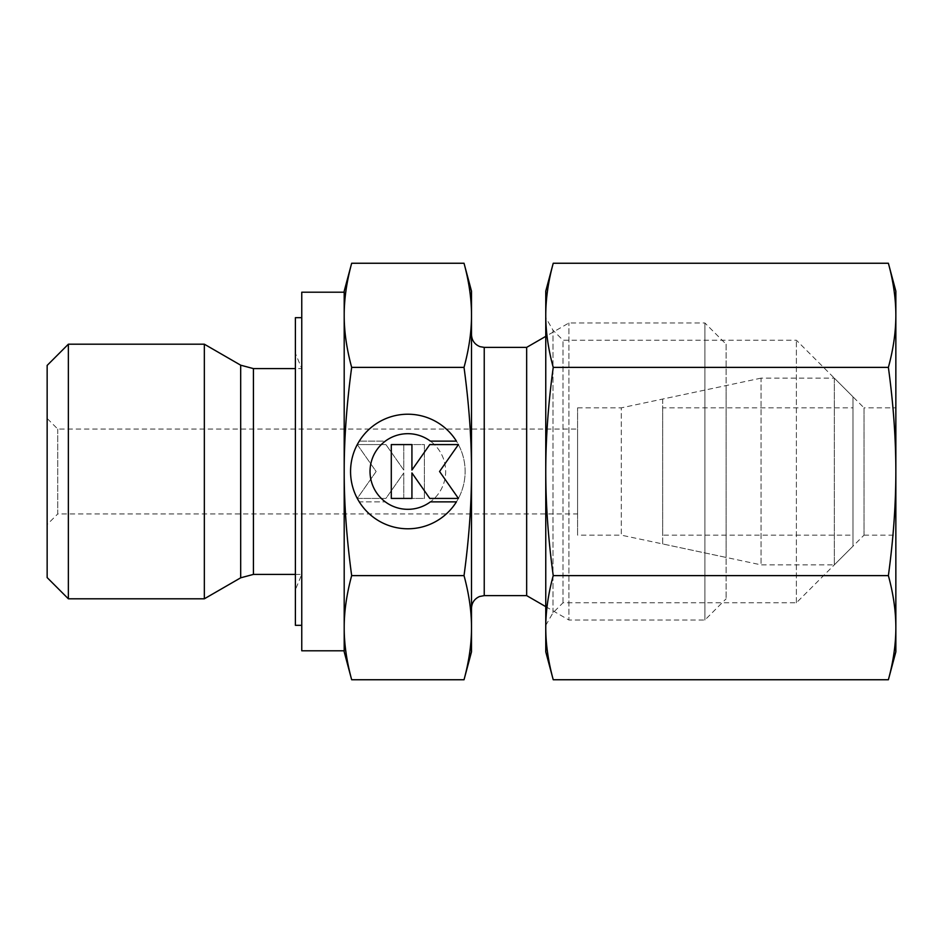 <?xml version="1.0" encoding="UTF-8"?>
<svg xmlns="http://www.w3.org/2000/svg" width="943" height="943" viewBox="0 0 943 943"><rect width="100%" height="100%" fill="white"/><g stroke="black" fill="none" stroke-linecap="round" stroke-linejoin="round"><path stroke-width="0.71" stroke-dasharray="4.71 3.54" d="M68.367 344.195L68.367 598.805M47.15 365.412L47.15 577.587M204.336 344.195L204.336 598.805M295.395 353.319L295.395 589.681L295.395 353.319L301.76 368.595L301.76 574.405L301.76 368.595L295.395 368.595M295.395 574.405L301.76 574.405L295.395 589.681M344.195 292.212L344.195 650.788M301.76 292.212L301.76 650.788M464.027 679.75C469.048 661.208 471.535 643.857 471.5 627.684C471.535 611.524 469.048 594.161 464.027 575.619C469.048 538.547 471.535 503.833 471.5 471.5L471.5 608.353L471.5 471.5C471.535 439.167 469.048 404.453 464.027 367.381C469.048 348.839 471.535 331.476 471.5 315.316C471.535 299.143 469.048 281.792 464.027 263.25M526.665 347.378L526.665 595.622M726.11 344.195L726.11 598.805L726.11 344.195L704.892 322.977L568.924 322.977L545.761 336.356M545.761 606.644L568.924 620.023L568.924 322.977L568.924 620.023L704.892 620.023L726.11 598.805M704.892 322.977L704.892 620.023L704.892 322.977M57.759 429.065L57.759 513.935L47.15 524.544L47.15 418.456L57.759 429.065L577.587 429.065L577.587 513.935L57.759 513.935L57.759 429.065M577.587 407.847L621.296 407.847L621.296 535.153L577.587 535.153L577.587 407.847L577.587 535.153M726.11 385.569L726.11 557.431L621.296 535.153L621.296 407.847L726.11 385.569L726.11 557.431M471.5 291.151L471.5 651.849M351.668 263.25C346.647 281.792 344.16 299.143 344.195 315.316C344.16 331.476 346.647 348.839 351.668 367.381C346.647 404.453 344.16 439.167 344.195 471.5C344.16 503.833 346.647 538.547 351.668 575.619C346.647 594.161 344.16 611.524 344.195 627.684L344.195 651.849M344.195 291.151L344.195 627.684C344.16 643.857 346.647 661.208 351.668 679.75M301.76 317.673L301.76 625.327L301.76 317.673M295.395 317.673L295.395 625.327M359.271 501.865A57.287 57.287 0 0 0 456.424 501.865L430.385 501.865A37.814 37.814 0 0 0 438.212 448.962A37.814 37.814 0 0 0 385.31 441.135A37.814 37.814 0 0 1 430.385 441.135L456.424 441.135A57.287 57.287 0 0 1 438.212 520.076A57.287 57.287 0 0 1 359.271 501.865A57.287 57.287 0 0 0 438.212 520.076A57.287 57.287 0 0 0 456.424 441.135A57.287 57.287 0 0 0 359.271 441.135A57.287 57.287 0 0 1 456.424 441.135A57.287 57.287 0 0 0 377.483 422.924A57.287 57.287 0 0 0 359.271 501.865L385.31 501.865L359.271 501.865M385.31 441.135A37.814 37.814 0 0 1 438.212 448.962A37.814 37.814 0 0 1 385.31 501.865A37.814 37.814 0 0 0 430.385 501.865A37.814 37.814 0 0 1 377.483 494.038A37.814 37.814 0 0 1 385.31 441.135L359.271 441.135L385.31 441.135M357.279 444.577L385.923 444.577L357.279 444.577L376.139 471.5L357.279 498.423L385.923 498.423L403.769 472.938L403.769 498.423L424.397 498.423L424.397 444.577L403.769 444.577L403.769 470.062L385.923 444.577L403.769 470.062L403.769 444.577L424.397 444.577L424.397 498.423L403.769 498.423L403.769 472.938L385.923 498.423L357.279 498.423L376.139 471.5L357.279 444.577M391.298 498.423L411.926 498.423L411.926 472.938L429.772 498.423L458.416 498.423L439.556 471.5L458.416 444.577L429.772 444.577L411.926 470.062L411.926 444.577L391.298 444.577L391.298 498.423M464.027 367.381L351.668 367.381M464.027 575.619L351.668 575.619M577.587 513.935L577.587 429.065M47.15 418.456L47.15 524.544M471.5 471.5L471.5 334.647L471.5 471.5M344.195 627.684L344.195 315.316M761.048 378.143L662.67 399.054L662.67 543.946L761.048 564.857L834.319 564.857L852.991 546.186L852.991 396.814L834.319 378.143L761.048 378.143L761.048 564.857L761.048 378.143M834.319 378.143L834.319 564.857L834.319 378.143M852.991 396.814L852.991 546.186M662.67 535.153L662.67 407.847L662.67 535.153L852.991 535.153L852.991 407.847L662.67 407.847M852.991 407.847L852.991 535.153M662.67 543.946L662.67 399.054M545.761 625.327L553.011 612.773L562.995 602.789L796.387 602.789L864.024 535.153L864.024 407.847L796.387 340.211L562.995 340.211L553.011 330.227L545.761 317.673L545.761 625.327L545.761 317.673M864.024 535.153L895.85 535.153L895.85 407.847L864.024 407.847L864.024 535.153M796.387 602.789L796.387 340.211L796.387 602.789M562.995 602.789L562.995 340.211L562.995 602.789M553.011 612.773L553.011 330.227L553.011 612.773M895.85 291.151L895.85 315.316C895.838 298.754 893.339 281.391 888.377 263.25M888.377 679.75C893.339 661.609 895.838 644.246 895.85 627.684L895.85 651.849M553.235 263.25C548.272 281.391 545.773 298.754 545.761 315.316C545.773 331.877 548.272 349.228 553.235 367.381C548.272 403.663 545.773 438.377 545.761 471.5C545.773 504.623 548.272 539.337 553.235 575.619C548.272 593.772 545.773 611.123 545.761 627.684L545.761 651.849M545.761 291.151L545.761 627.684C545.773 644.246 548.272 661.609 553.235 679.75M888.377 367.381C893.339 349.228 895.838 331.877 895.85 315.316L895.85 471.5C895.838 438.377 893.339 403.663 888.377 367.381L553.235 367.381M888.377 575.619C893.339 539.337 895.838 504.623 895.85 471.5L895.85 627.684C895.838 611.123 893.339 593.772 888.377 575.619L553.235 575.619M895.85 407.847L895.85 535.153M240.689 365.189L240.689 577.811M253.419 368.595L253.419 574.405M484.231 347.378L484.231 595.622"/><path stroke-width="1.41" d="M68.367 344.195L47.15 365.412L47.15 577.587L68.367 598.805L204.336 598.805L240.689 577.811L240.689 365.189L204.336 344.195L68.367 344.195L68.367 598.805M295.395 368.595L253.419 368.595L240.689 365.189M240.689 577.811L253.419 574.405L295.395 574.405M344.195 292.212L301.76 292.212L301.76 650.788L344.195 650.788L344.195 627.684C344.16 611.524 346.647 594.161 351.668 575.619C346.647 538.547 344.16 503.833 344.195 471.5C344.16 439.167 346.647 404.453 351.668 367.381C346.647 348.839 344.16 331.476 344.195 315.316C344.16 299.143 346.647 281.792 351.668 263.25L344.195 291.151L344.195 315.316L344.195 292.212M545.761 336.356L526.665 347.378L484.231 347.378L480.011 346.659C474.635 344.454 471.795 340.447 471.5 334.647M484.231 347.378L484.231 595.622L526.665 595.622L545.761 606.644M464.027 367.381C469.048 404.453 471.535 439.167 471.5 471.5L471.5 291.151L464.027 263.25C469.048 281.792 471.535 299.143 471.5 315.316C471.535 331.476 469.048 348.839 464.027 367.381L351.668 367.381M464.027 679.75L471.5 651.849L471.5 627.684C471.535 643.857 469.048 661.208 464.027 679.75L351.668 679.75C346.647 661.208 344.16 643.857 344.195 627.684L344.195 315.316M344.195 627.684L344.195 651.849L351.668 679.75M301.76 317.673L295.395 317.673L295.395 625.327L301.76 625.327M456.424 501.865A57.287 57.287 0 0 1 359.271 501.865A57.287 57.287 0 0 1 377.483 422.924A57.287 57.287 0 0 1 456.424 441.135L430.385 441.135A37.814 37.814 0 0 0 377.483 494.038A37.814 37.814 0 0 0 430.385 501.865L456.424 501.865M411.926 498.423L391.298 498.423L391.298 444.577L411.926 444.577L411.926 470.062L429.772 444.577L458.416 444.577L439.556 471.5L458.416 498.423L429.772 498.423L411.926 472.938L411.926 498.423M464.027 575.619C469.048 594.161 471.535 611.524 471.5 627.684L471.5 471.5C471.535 503.833 469.048 538.547 464.027 575.619L351.668 575.619M464.027 263.25L351.668 263.25M526.665 595.622L526.665 347.378M204.336 598.805L204.336 344.195M888.377 367.381C893.339 403.663 895.838 438.377 895.85 471.5L895.85 291.151L888.377 263.25C893.339 281.391 895.838 298.754 895.85 315.316C895.838 331.877 893.339 349.228 888.377 367.381L553.235 367.381C548.272 349.228 545.773 331.877 545.761 315.316C545.773 298.754 548.272 281.391 553.235 263.25L545.761 291.151L545.761 471.5C545.773 438.377 548.272 403.663 553.235 367.381M888.377 679.75L895.85 651.849L895.85 627.684C895.838 644.246 893.339 661.609 888.377 679.75L553.235 679.75C548.272 661.609 545.773 644.246 545.761 627.684C545.773 611.123 548.272 593.772 553.235 575.619C548.272 539.337 545.773 504.623 545.761 471.5L545.761 651.849L553.235 679.75M888.377 575.619C893.339 593.772 895.838 611.123 895.85 627.684L895.85 471.5C895.838 504.623 893.339 539.337 888.377 575.619L553.235 575.619M888.377 263.25L553.235 263.25M253.419 574.405L253.419 368.595M484.231 595.622L479.539 596.518C474.447 598.817 471.759 602.766 471.5 608.353"/></g></svg>
